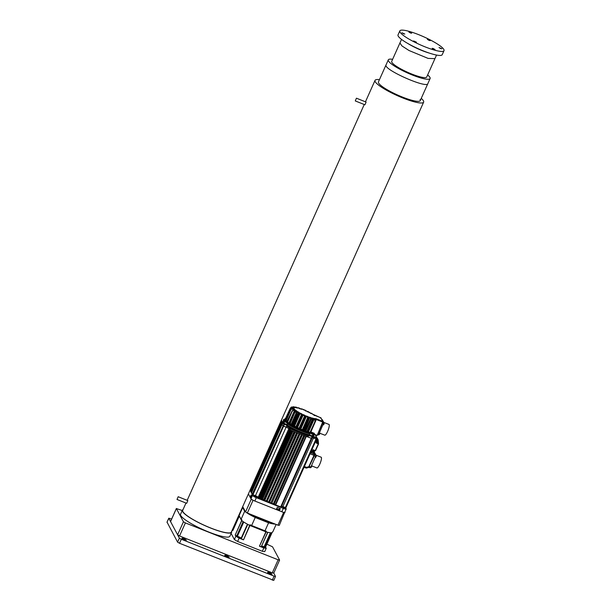<?xml version="1.0" encoding="UTF-8"?>
<svg xmlns="http://www.w3.org/2000/svg" width="611" height="611" viewBox="0 0 611 611"><rect width="100%" height="100%" fill="white"/><g stroke="black" fill="none" stroke-linecap="round" stroke-linejoin="round"><path stroke-width="0.92" d="M186.294 540.124A2.421 0.435 -155.9 0 1 186.309 540.246A2.421 0.435 -155.9 0 1 184.178 539.765A2.421 0.435 -155.9 0 1 181.91 538.383A2.421 0.435 -155.9 0 1 181.895 538.268A2.421 0.435 -155.9 0 1 184.026 538.749A2.421 0.435 -155.9 0 1 186.294 540.124M271.971 574.195A2.421 0.435 -155.9 0 1 271.987 574.317A2.421 0.435 -155.9 0 1 269.848 573.836A2.421 0.435 -155.9 0 1 267.587 572.454A2.421 0.435 -155.9 0 1 267.565 572.339A2.421 0.435 -155.9 0 1 269.703 572.812A2.421 0.435 -155.9 0 1 271.971 574.195M229.133 557.163A2.421 0.435 -155.9 0 1 229.148 557.278A2.421 0.435 -155.9 0 1 227.017 556.797A2.421 0.435 -155.9 0 1 224.749 555.422A2.421 0.435 -155.9 0 1 224.726 555.3A2.421 0.435 -155.9 0 1 226.864 555.781A2.421 0.435 -155.9 0 1 229.133 557.163M273.713 580.358L179.519 543.278L177.58 542.133L167.055 522.168M273.774 573.095L275.523 576.44L274.072 576.15L181.314 539.261L179.519 543.278M166.986 522.222L168.781 518.204L171.638 519.06M168.781 518.204L166.994 522.306M177.58 542.133L179.374 538.123L168.789 518.296M179.374 538.123L181.314 539.261M182.223 510.513L176.388 508.558L183.445 521.779L185.385 522.917L278.142 559.806L279.578 560.004L272.521 546.792L266.885 544.18M176.388 508.558L170.553 521.603L177.61 534.816L183.445 521.779M185.385 522.917L179.55 535.962L272.307 572.843L278.142 559.806M273.743 573.042L272.307 572.843M179.55 535.962L177.61 534.816M231.645 531.356A26.999 4.88 -155.9 0 1 231.653 532.242L229.858 536.252A26.999 4.88 -155.9 0 1 206.052 530.921A26.999 4.88 -155.9 0 1 180.757 515.508A26.999 4.88 -155.9 0 1 180.566 514.202L182.361 510.193A26.999 4.88 -155.9 0 1 183.033 509.605M231.653 532.242A26.999 4.88 -155.9 0 1 207.847 526.903A26.999 4.88 -155.9 0 1 182.552 511.491A26.999 4.88 -155.9 0 1 182.361 510.193M399.922 42.984L391.704 61.367A19.178 3.467 24.1 0 0 391.674 61.444A19.178 3.467 24.1 0 0 408.011 72.457A19.178 3.467 24.1 0 0 426.715 77.024A19.178 3.467 24.1 0 0 426.745 76.94M392.629 59.298A22.905 4.14 24.1 0 0 388.306 59.84A22.905 4.14 24.1 0 0 388.268 59.939A22.905 4.14 24.1 0 0 407.781 73.091A22.905 4.14 24.1 0 0 430.113 78.544A22.905 4.14 24.1 0 0 430.152 78.445A22.905 4.14 24.1 0 0 427.639 74.962M407.568 43.328A19.178 3.467 24.1 0 0 429.586 53.18M429.014 40.372L430.243 40.616L427.349 39.325L429.014 40.372M403.581 33.804L404.81 34.048L401.923 32.75L403.581 33.804M415.259 41.983L416.488 42.228L413.601 40.937L415.259 41.983M433.81 49.361L435.04 49.606L433.382 48.559L432.153 48.315L433.81 49.361M410.455 32.994L411.692 33.238L408.797 31.948L410.455 32.994M440.684 48.552L441.921 48.796L439.026 47.505L440.684 48.552M418.642 34.644A24.203 4.376 24.1 0 0 399.823 30.894A24.203 4.376 24.1 0 0 425.195 46.91A24.203 4.376 24.1 0 0 444.014 50.66A24.203 4.376 24.1 0 0 418.642 34.644M399.823 30.894L398.028 34.903A24.203 4.376 24.1 0 0 423.4 50.927A24.203 4.376 24.1 0 0 442.219 54.669L444.014 50.66M355.289 100.914L356.434 98.195L355.289 100.914M356.434 98.195L366.096 102.068L364.95 104.787L355.335 100.96M177.014 499.447L178.168 496.728L177.014 499.447M178.168 496.728L187.829 500.592L186.676 503.319L177.068 499.493M386.053 64.873L378.43 81.912A22.905 4.14 24.1 0 0 378.591 83.012A22.905 4.14 24.1 0 0 400.045 96.087A22.905 4.14 24.1 0 0 420.246 100.616A22.905 4.14 24.1 0 0 420.085 99.509M379.431 79.667A26.624 4.812 24.1 0 0 375.032 80.385A26.624 4.812 24.1 0 0 375.223 81.668A26.624 4.812 24.1 0 0 400.159 96.874A26.624 4.812 24.1 0 0 423.644 102.136A26.624 4.812 24.1 0 0 423.454 100.853A26.624 4.812 24.1 0 0 421.246 98.371M185.973 503.036L182.704 510.345A26.624 4.812 24.1 0 0 182.895 511.628A26.624 4.812 24.1 0 0 207.832 526.827A26.624 4.812 24.1 0 0 231.317 532.089L423.644 102.136M239.313 515.982L241.673 520.641A18.994 3.437 24.1 0 0 249.815 525.437L266.006 531.875A18.994 3.437 24.1 0 0 272.032 532.716L272.33 532.044A18.994 3.437 24.1 0 0 272.789 531.914L276.126 524.459M249.815 525.437L250.113 524.773A18.994 3.437 24.1 0 0 251.633 525.521L264.991 530.837A18.994 3.437 24.1 0 0 266.304 531.211L266.006 531.875M243.125 507.42A18.994 3.437 24.1 0 0 242.682 507.542L239.092 515.569L241.085 519.304A18.994 3.437 24.1 0 0 241.971 519.969L241.673 520.641M270.841 522.359L270.612 523.1L268.374 522.405L268.672 521.733A17.505 3.162 24.1 0 1 253.175 515.333A17.505 3.162 24.1 0 0 270.452 522.206M242.682 507.542L244.675 511.285L241.085 519.304M251.633 525.521L255.222 517.502L268.58 522.81L264.991 530.837M248.456 513.454A17.505 3.162 24.1 0 0 261.898 520.152A17.505 3.162 24.1 0 0 268.374 522.405M268.58 522.81A18.994 3.437 24.1 0 0 275.179 524.085M244.675 511.285A18.994 3.437 24.1 0 0 245.538 511.926L242.704 506.626M245.691 512.041A18.994 3.437 24.1 0 0 255.222 517.502M270.566 522.97A17.505 3.162 24.1 0 0 273.507 523.421M243.636 508.375L243.552 508.573A17.505 3.162 24.1 0 0 243.674 509.414A17.505 3.162 24.1 0 0 245.003 510.933M265.579 547.051L272.017 532.7L265.579 547.051M267.87 532.296L267.71 532.303A18.994 3.437 24.1 0 1 266.113 531.906L259.446 546.203L263.822 547.945L262.325 551.29A21.599 3.903 24.1 0 0 264.739 551.618L266.236 548.281L265.586 547.066L272.01 532.716M231.118 533.441L234.38 539.551A21.599 3.903 24.1 0 0 237.641 541.468L239.138 538.123L243.514 539.864L249.693 525.376A18.994 3.437 24.1 0 1 247.761 524.368L241.33 538.742A18.994 3.437 24.1 0 0 243.262 539.75M235.319 535.076A18.994 3.437 24.1 0 0 236.686 536.007L243.117 521.634A18.994 3.437 24.1 0 1 241.75 520.694L235.22 534.984L235.877 536.206L234.38 539.551M232.394 529.684L232.86 530.478M239.268 516.119L241.65 520.603L235.22 534.984M240.245 537.848L237.878 536.848L240.245 537.848M264.097 547.334L261.729 546.333L264.097 547.334M247.478 524.207L241.33 538.742M236.686 536.007L237.374 536.313A2.604 0.474 -155.9 0 1 241.177 538.222M261.737 545.997A2.604 0.474 -155.9 0 1 264.074 546.929L264.716 547.15A18.994 3.437 24.1 0 0 265.556 547.097M243.514 539.864L249.945 525.491L265.877 531.83L259.446 546.203M237.641 541.468L262.325 551.29M264.716 547.15L271.147 532.777A18.994 3.437 24.1 0 0 271.987 532.723M263.822 547.945A21.599 3.903 24.1 0 0 266.236 548.281M259.683 546.28A18.994 3.437 24.1 0 0 261.279 546.677L267.855 532.334M235.877 536.206A21.599 3.903 24.1 0 0 239.138 538.123M233.318 529.416A21.599 3.903 24.1 0 0 232.554 529.325M277.944 525.185L247.356 513.019L253.038 500.31L283.626 512.476L277.944 525.185A25.135 4.544 24.1 0 0 279.28 525.368L284.734 512.224M248.387 493.925L251.228 499.248L245.546 511.957A25.135 4.544 24.1 0 0 247.356 513.019M251.228 499.248A25.135 4.544 24.1 0 0 253.038 500.31M283.626 512.476A25.135 4.544 24.1 0 0 284.963 512.66M250.869 497.491L250.166 497.209L251.121 495.025L251.572 495.88L250.625 498.057L250.991 498.759A3.689 0.664 24.1 0 0 254.833 501.02L276.279 509.551L277.257 507.382L280.296 508.589L279.319 510.758L277.883 509.505M257.338 497.728L257.819 498.041L257.338 497.728M255.818 497.048L254.451 496.185L255.818 497.048M252.328 494.414L255.238 495.964A2.971 0.535 -155.9 0 1 258.331 497.789L258.804 498.668L283.321 508.413A3.719 0.672 -155.9 0 0 286.208 508.994A3.719 0.672 -155.9 0 0 286.185 508.81L285.818 508.123L282.672 506.87A2.971 0.535 -155.9 0 0 281.503 506.473M252.091 494.711L252.458 495.406A3.719 0.672 -155.9 0 0 256.337 497.682L258.804 498.668M284.016 423.461L287.437 425.493L284.443 424.37L283.619 426.195L286.101 427.181L282.847 425.737L283.619 426.195L252.962 494.734L251.442 492.878L282.099 424.34L282.847 425.737L280.693 421.705L250.029 490.243L252.236 494.375M250.166 497.209L248.402 493.894M276.531 509.001L277.463 509.322M282.893 507.29L284.26 508.153L282.893 507.29M279.319 510.758L281.816 511.751A3.689 0.664 24.1 0 0 284.688 512.323L286.208 508.994M308.387 436.086L290.408 428.937L290.508 428.502L308.494 435.658L308.387 436.086L309.365 435.689L308.494 435.658L308.845 434.91A2.238 0.405 24.1 0 0 308.761 434.963A2.238 0.405 24.1 0 0 308.776 435.078L308.845 434.91A2.238 0.405 -155.9 0 1 308.83 434.803L308.754 435.108M287.445 426.096A2.971 0.535 24.1 0 1 289.736 427.578L289.247 427.776A2.597 0.466 24.1 0 0 286.551 426.188L287.544 426.111L287.422 425.508M252.962 494.734L255.436 495.72L286.101 427.181A2.604 0.474 -155.9 0 1 288.812 428.785L289.958 429.93L288.812 428.785A2.604 0.474 24.1 0 0 286.101 427.181L286.544 426.188M309.418 434.566L309.441 435.521L309.051 435.292L310.655 435.536M305.92 436.277L275.401 504.503L275.66 504.976L306.317 436.437L311.885 438.507L289.958 429.93L259.301 498.469L259.973 498.736L290.63 430.197L289.958 429.93L290.408 428.937L289.247 427.776L258.155 497.323L259.301 498.469M312.29 437.682A2.604 0.474 -155.9 0 1 313.527 438.087L316.582 439.187L313.527 438.087A2.604 0.474 24.1 0 0 312.29 437.682M269.474 502.372A17.872 3.231 24.1 0 0 269.879 502.532A17.872 3.231 24.1 0 0 270.833 502.899L301.597 434.558L302.437 434.895L271.78 503.433L270.933 503.097M301.429 434.497L270.833 502.899M250.38 490.9L281.037 422.361L250.38 490.9M250.731 491.557L281.396 423.018L250.731 491.557M251.09 492.222L281.747 423.683L251.09 492.222M255.436 495.72A2.604 0.474 -155.9 0 1 258.155 497.323M291.432 430.518L261.034 498.484L261.493 499.34L292.15 430.801L292.99 431.137L262.333 499.676L261.493 499.34M260.271 498.08A17.872 3.231 24.1 0 0 261.034 498.484M294.074 431.572L263.57 499.76L263.853 500.279L294.51 431.74L295.357 432.076L264.693 500.615L263.853 500.279M262.524 499.248A17.872 3.231 24.1 0 0 263.57 499.76M296.61 432.58L266.213 501.219L296.87 432.68L297.717 433.016L267.053 501.555L266.213 501.219M264.815 500.348A17.872 3.231 24.1 0 0 266.045 500.905M299.062 433.55L268.573 502.158L299.23 433.619L300.077 433.955L269.42 502.494L268.573 502.158M267.129 501.387A17.872 3.231 24.1 0 0 268.466 501.952M303.72 435.406L273.293 504.037L303.957 435.498L304.797 435.834L274.14 504.373L273.293 504.037M271.842 503.288A17.872 3.231 24.1 0 0 273.148 503.754M274.247 504.128A17.872 3.231 24.1 0 0 275.401 504.503M281.236 507.077L311.893 438.538L281.236 507.077L275.66 504.976M281.618 506.221A2.604 0.474 -155.9 0 1 282.87 506.626L285.925 507.726L316.551 439.21M312.435 435.582A16.948 3.063 24.1 0 0 314.13 435.131M283.214 421.3A16.948 3.063 24.1 0 0 284.054 422.919M287.407 425.554A16.948 3.063 24.1 0 0 308.746 434.986M312.916 434.306A17.123 3.093 -155.9 0 0 313.901 434.291L314.039 434.887L314.512 434.711L314.321 433.336L314.436 434.184M314.451 434.688A17.131 3.101 -155.9 0 1 314.039 434.887L314.367 434.337L317.185 435.391L322.944 422.117M314.039 434.879L314.505 434.78A17.131 3.101 24.1 0 1 312.549 435.322M307.768 431.419A13.396 2.421 24.1 0 0 307.86 431.442A0.558 0.397 -76.7 0 0 307.982 432.168L309.235 432.962L309.808 432.542L308.555 431.74L307.982 432.168A13.954 2.52 24.1 0 1 307.501 432.046M304.286 430.381A13.396 2.421 24.1 0 0 305.217 430.694L306.119 432.092L307.547 432.435M300.329 428.975L300.795 429.067L306.226 416.618L305.897 416.19M295.686 427.41A0.558 0.542 66.5 0 1 295.472 427.356L295.052 427.532L295.77 427.28L295.548 427.929L296.037 428.166L297.007 427.494L302.613 414.716L303.056 415.22L297.282 428.227A0.558 0.542 66.5 0 1 297.007 427.494L297.595 427.662A13.396 2.421 24.1 0 0 299 428.303L299.482 428.617A0.558 0.55 -4.5 0 1 298.748 428.899L299.474 429.724L300.459 430.098L300.62 429.693A0.558 0.55 -4.5 0 1 300.337 429.426M291.821 425.768L292.272 425.47L291.89 426.027L292.799 425.783L293.257 426.608L294.097 426.646A0.558 0.504 92.3 0 1 293.876 425.905L294.533 426.142L294.097 426.646A13.954 2.52 24.1 0 0 295.472 427.356L296.19 427.097M289.354 423.492A0.558 0.42 -53.7 0 1 289.018 423.545L288.98 422.843L289.66 423.171M316.467 418.886L315.719 418.672L315.948 419.421L316.467 418.886L322.814 421.407L322.959 422.086L320.882 417.794L320.592 418.153L320.882 417.794L314.535 415.266L314.237 415.625L314.535 415.266L313.794 414.915M306.119 432.092L307.012 431.84L312.068 420.605L311.946 418.26L310.793 418.298L305.217 430.694L305.89 431.022A0.558 0.443 -51.7 0 1 305.225 431.389A13.954 2.52 24.1 0 1 304.049 430.992M303.4 431.305L308.57 419.421L308.792 417.145L307.807 417.244L302.078 430.274A13.954 2.52 24.1 0 1 300.62 429.693L300.795 429.067A13.396 2.421 24.1 0 0 302.193 429.625L302.789 429.953A0.558 0.512 -40.2 0 1 302.078 430.274L303.4 431.305L304.293 431.587L303.873 430.931M315.719 418.672A12.716 2.299 -155.9 0 1 314.329 418.52L315.276 421.437L314.589 418.955L313.275 418.298A12.716 2.299 -155.9 0 1 312.076 417.993L312.328 420.689L311.831 420.49L306.783 431.725L305.89 431.022L311.618 418.298L312.259 418.405M284.673 421.697A17.123 3.093 -155.9 0 1 283.687 419.788L283.229 420.788A17.131 3.101 24.1 0 0 284.168 422.659M287.071 426.203A0.748 0.71 153.2 0 1 287.071 425.607L287.422 425.164A17.131 3.101 24.1 0 0 301.185 432.13A17.131 3.101 24.1 0 0 308.891 434.704M312.183 432.481L314.321 433.336L313.733 433.795A16.749 3.032 -155.9 0 1 312.435 433.795M308.792 411.951L308.99 412.211A12.716 2.299 -155.9 0 1 310.419 412.944L311.74 413.67A12.716 2.299 -155.9 0 1 313.664 414.831M312.16 413.884L311.434 413.25M305.301 410.241L305.996 410.806A12.716 2.299 -155.9 0 1 307.524 411.501L308.517 411.707M301.803 408.851L302.964 409.561A12.716 2.299 -155.9 0 1 303.72 409.851A12.716 2.299 -155.9 0 1 304.484 410.164L305.011 410.134M298.611 407.758L300.108 408.553A12.716 2.299 -155.9 0 1 301.513 409.026L301.284 408.874M301.582 409.034L301.116 409.339M295.831 407.033L297.61 407.85A12.716 2.299 -155.9 0 1 298.81 408.163L297.778 407.873M293.532 406.712L295.648 407.506A12.716 2.299 -155.9 0 1 296.556 407.636L295.732 407.01L294.83 407.193M296.343 407.224L294.808 407.186M296.007 407.514L296.556 407.636M294.135 406.903L292.661 406.903L294.288 406.911L294.227 407.728L294.914 407.476L294.135 406.903M285.284 421.025L284.81 421.002L285.528 420.689L290.668 409.53L293.051 408.484L294.067 408.721A12.716 2.299 -155.9 0 1 293.838 408.293L292.6 407.636L290.149 408.568L292.593 407.568L293.815 407.957A12.716 2.299 -155.9 0 1 293.983 407.705L291.447 407.025L290.523 407.957M291.485 407.01L294.349 407.545A12.716 2.299 -155.9 0 1 294.914 407.476M292.875 407.69L293.983 407.705L293.257 407.965M292.532 408.377L292.738 407.927L293.104 408.583L293.838 408.293M286.513 422.346L292.15 410.928L295.09 409.775A12.716 2.299 -155.9 0 1 294.479 409.21L293.127 408.576L290.683 409.515M292.753 410.088L293.303 408.874L293.776 409.538L294.479 409.21M288.843 423.988L294.479 412.578L296.824 411.058A12.716 2.299 -155.9 0 1 295.869 410.393L294.502 409.828L292.165 410.89M286.59 422.644L287.254 422.285L288.98 422.843L294.693 410.111L295.228 410.768L295.869 410.393M299.474 429.724L304.805 417.916L305.531 415.885L304.889 415.35A12.716 2.299 -155.9 0 1 303.369 414.655L302.468 414.495L301.33 416.335L296.381 427.616L295.892 427.379L302.254 414.342L301.895 413.945A12.716 2.299 -155.9 0 1 300.475 413.212L299.337 412.891L297.778 414.518L292.799 425.783L292.356 425.539L297.511 414.373L299.146 412.486A12.716 2.299 -155.9 0 1 297.916 411.753L296.618 411.295L294.479 412.524A1.673 1.046 123.2 0 1 295.441 411.424M291.134 424.317L296.809 411.57L297.358 412.196L297.916 411.753M298.748 412.853A1.673 0.68 119.3 0 0 297.45 414.296L298.008 414.602L293.028 425.867L293.876 425.905L299.512 413.143L300.032 413.716L300.475 413.212M301.895 413.945L301.521 414.479L302.01 414.426M308.792 417.145L307.921 416.595A12.716 2.299 -155.9 0 1 306.401 415.992L305.805 415.954L305.11 418.046L304.629 417.802L299.512 429.006L300.192 429.327L299.978 429.938M304.889 415.35L304.645 415.946L305.523 415.839M311.831 418.176L310.778 417.603A12.716 2.299 -155.9 0 1 309.372 417.13L308.861 419.528L308.356 419.306L303.27 430.518L302.56 430.839M313.275 418.298L313.397 419.031L314.436 418.856M322.669 422.048L317.185 435.391L322.669 422.048L316.322 419.52L310.892 431.87M317.476 434.727L318.224 435.032L318.789 434.261L323.456 423.484L323.738 422.201L321.974 419.314M319.859 433.26L324.808 435.177A5.774 1.283 -68.8 0 0 327.901 430.724A5.774 1.283 -68.8 0 0 329.153 424.576A5.774 1.283 -68.8 0 0 328.978 424.416L323.761 422.392M318.247 443.93L315.284 450.544L318.247 443.93M317.155 438.049L318.14 439.798L318.392 443.41L316.513 442.433L318.53 443.601M317.819 441.073L318.346 443.418M318.545 443.624L318.14 439.798L317.46 439.286L317.224 439.668M276.615 508.803L279.051 509.711M276.668 508.688L279.25 509.704L279.853 508.413M316.544 442.227L317.369 439.813M312.015 452.27L313 450.215M317.048 442.165L317.178 442.173A1.864 1.864 0 0 0 317.72 441.539L317.712 441.554A1.81 1.703 -96.7 0 0 317.796 441.348L317.842 441.173A1.856 1.78 151.9 0 0 317.903 440.89M317.178 442.173L317.903 440.348L317.33 439.775M312.565 452.209L312.687 452.201A1.864 1.864 0 0 0 313.237 451.56L313.229 451.567A1.81 1.711 -93.4 0 0 313.321 451.369L313.328 451.323A1.864 1.864 0 0 0 313.412 450.383L313.321 450.292M313.42 450.91A1.856 1.787 147.8 0 1 313.359 451.193L313.328 451.323M312.687 452.201L313.412 450.383M318.575 434.688L319.377 432.893M322.86 424.859L323.723 422.652M319.606 434.085L319.645 434.07A1.81 1.703 -97.3 0 0 319.736 433.871L319.782 433.688A1.856 1.78 151.9 0 0 319.843 433.405A1.81 0.489 -6.8 0 0 319.828 433.375M318.988 434.688L319.828 432.863L319.477 432.664M323.295 424.844L323.425 424.844A1.864 1.864 0 0 0 323.96 424.21L323.96 424.21A1.81 1.703 -97.3 0 0 324.044 424.019L324.082 423.835A1.856 1.78 151.9 0 0 324.143 423.553M323.425 424.844L324.036 422.934M310.052 433.146L309.38 434.65L312.274 435.941L312.947 434.436L310.296 433.1M311.007 433.459L311.747 433.841M311.083 433.283L311.862 433.589M311.763 433.978L310.342 433.023L312.847 434.146L311.763 433.978M283.962 423.217L286.773 424.477M286.628 422.568L285.856 422.277M286.704 422.4L285.971 422.018M284.825 421.735L287.361 422.751L284.825 421.735M287.453 422.972L284.818 421.712M311.77 432.451L310.953 432.03M311.274 432.267L311.862 432.473M310.823 431.847L312.259 432.573L310.739 432.038M312.236 432.626L310.686 432.168M291.5 424.416L290.912 424.095M291.019 424.171L291.875 424.5M291.913 424.477L290.851 424.057M292.218 424.599L290.553 423.919M290.049 424.821L291.867 425.638M306.103 468.049L306.806 468.034L306.531 467.354L306.103 468.049L304.011 467.3L306.103 468.049M306.806 468.034L306.531 467.354L304.362 466.506M310.044 453.805L313.985 455.34L308.44 467.545L314.123 455.363L314.321 454.324L313.985 455.34L314.237 454.248L313.374 452.629M311.831 465.933L316.918 467.957A5.774 1.291 -68.3 0 0 320.042 463.566A5.774 1.291 -68.3 0 0 321.371 457.41A5.774 1.291 -68.3 0 0 321.187 457.227L315.979 455.157M308.883 467.025L314.283 455.775L314.528 454.699L313.435 452.659M313.626 452.698L314.604 454.531L314.306 455.821L308.845 467.094M309.006 467.27L310.304 467.812L310.869 467.056L315.658 456.356L315.956 455.073L314.253 452.018M311.572 466.751L311.625 466.72A1.81 1.703 -97.1 0 0 311.702 466.529L311.747 466.346A1.856 1.78 -27.6 0 0 311.809 466.063A1.81 0.489 -6.2 0 0 311.801 466.04M311.625 466.72L311.618 466.735A1.864 1.864 0 0 1 311.083 467.354L311.618 465.391M315.956 456.936L316.009 456.906A1.81 1.703 -97.1 0 0 316.093 456.715L316.139 456.532A1.856 1.78 152.4 0 0 316.2 456.249M316.009 456.906L316.002 456.913A1.864 1.864 0 0 1 315.475 457.54L316.101 455.63M272.277 580.16L274.072 576.15M388.306 59.84L386.022 64.957C383.227 69.562 427.708 89.214 427.906 83.463M401.526 39.394L399.93 42.976L401.985 45.962L409.026 50.514L428.112 58.404L434.94 58.641L436.544 55.059M239.275 516.142L232.844 530.524M237.374 536.313L243.758 522.038M264.074 546.929L270.413 532.739M261.279 546.677L267.71 532.303M257.338 516.99A17.505 3.162 24.1 0 0 267.129 520.878M250.991 498.759L252.458 495.406M256.337 497.682L254.833 501.02M279.899 508.436L279.067 510.292M281.816 511.751L283.321 508.413M283.703 422.927L283.267 423.591M315.459 435.093L317.04 438.194L313.978 437.094A2.597 0.466 24.1 0 0 312.74 436.689M285.62 418.359L285.177 418.512M285.352 418.947L285.146 418.573L284.925 419.077L285.138 418.535L285.925 418.398M287.338 425.73A2.604 0.474 24.1 0 0 287.338 425.722L287.544 426.111M258.522 498.011L290.11 428.265L289.736 427.578M290.508 428.502L290.11 428.265M308.784 435.093A2.604 0.474 24.1 0 0 308.288 435.276M312.626 436.185A2.971 0.535 24.1 0 1 314.077 436.659L282.87 506.626M285.345 507.611L316.452 438.079L316.551 437.644L314.077 436.659M283.351 419.581A2.971 0.535 24.1 0 0 283.718 419.726L283.321 419.574M281.411 420.108L283.145 423.354M282.778 423.79L281.136 420.712M287.04 424.622L287.071 425.607M284.543 423.935L284.443 424.37L283.649 423.897L283.244 423.125L283.901 423.255L284.573 421.758M252.19 494.276L284.138 423.698M311.411 435.834L312.542 436.201L312.328 435.811M312.542 436.201L312.733 436.712L309.365 435.689M309.334 434.704L308.845 434.91M280.655 506.962L312.236 436.162M312.702 436.735L311.885 438.507M317.01 438.217L316.574 439.156M317.17 435.399L316.727 435.59M315.07 421.391L309.93 432.603L315.07 421.391M312.542 418.81A13.274 2.398 -155.9 0 0 313.397 419.031L307.86 431.442L308.555 431.74L314.245 419.001L314.833 419.024M300.314 429.602L305.279 418.077L300.36 429.365L300.65 430.075L300.192 429.327L305.805 415.954M296.037 428.166L296.862 428.41L296.587 427.677L301.536 416.397L300.902 416.099L295.77 427.28L295.052 427.532L295.548 427.929M290.317 424.149L289.927 424.065L294.701 412.715L289.11 424.385L290.072 424.798L289.324 423.736L288.743 424.156L289.11 424.385M287.483 422.392L292.302 411.05L287.254 422.285L286.33 422.445M284.81 421.002L285.795 421.628L290.943 409.744A1.673 1.543 -41.4 0 1 293.104 408.797L293.333 408.652M287.552 421.582L285.665 420.849L284.955 421.162M284.993 420.49L285.039 419.765L284.298 420.047L285.505 420.704M285.78 420.116L285.207 419.879L290.156 408.568L285.024 419.65L290.149 408.499L292.806 407.72M314.512 434.711L316.704 435.59L314.26 434.688L314.65 434.444M309.762 433.795A17.123 3.093 -155.9 0 1 301.628 431.122A17.123 3.093 -155.9 0 1 287.17 423.698M309.953 433.375A16.749 3.032 -155.9 0 1 301.727 430.694A16.749 3.032 -155.9 0 1 287.361 423.278M285.368 421.697A16.749 3.032 -155.9 0 1 285.284 419.093M322.959 422.102L320.882 417.794M307.723 432.573L307.509 431.946L307.723 432.573L307.509 431.946L312.389 420.658A1.673 0.955 -73.9 0 0 312.549 419.016M307.486 432.672L307.509 431.946M312.389 420.658L307.058 432.542M304.354 431.496L304.079 430.824L304.354 431.496L304.079 430.824L308.975 419.536A1.673 0.58 -70.3 0 0 309.227 417.565M303.881 431.481L304.064 430.847M308.356 419.306A1.673 0.58 110.7 0 0 308.616 417.321L309.189 417.359L308.983 419.551L304.141 431.351M308.616 417.321L302.789 429.953L303.965 430.816L308.861 419.528M298.779 429.281L299.512 429.006L305.279 415.931L305.92 416.152L305.271 418.084M302.521 414.472L301.536 416.397M296.862 428.41L297.282 428.227A13.954 2.52 24.1 0 0 298.748 428.899L304.645 415.946A13.274 2.398 -155.9 0 1 303.056 415.22L303.369 414.655M299.436 412.891L299.413 413.135A1.673 0.68 -61.8 0 0 298.008 414.602M292.325 426.272L293.257 426.608M298.909 412.784L297.427 414.296L292.295 425.462L291.623 425.714L292.463 425.745L291.623 425.714L291.89 426.027M296.763 411.325L296.663 411.539A1.673 1.046 -58.1 0 0 294.945 412.815M288.728 423.942L289.316 423.683M294.678 409.882L294.51 410.057A1.673 1.344 -52.5 0 0 292.539 411.165M287.01 422.896L289.018 423.545A13.954 2.52 24.1 0 0 289.255 423.721M294.517 410.057L292.127 410.89L287.048 422.056M285.795 421.628L287.468 422.247M285.314 421.048L290.943 409.744M290.324 408.675A1.673 1.642 -5.7 0 1 292.524 407.835M284.963 420.07L284.298 420.047M284.291 419.933L285.024 419.65L284.573 419.948L284.97 420.085M293.143 407.163L292.829 407.247A1.673 1.627 67.9 0 0 290.867 407.69M285.528 419.047L284.688 419.36L285.184 419.749M284.688 419.36L285.406 419.1L284.688 419.36M285.635 419.558L284.81 419.306M294.319 407.002L294.021 407.468M292.868 406.972A1.673 1.505 93.4 0 1 293.983 407.063M296.259 407.254L295.915 407.3A1.673 1.275 102.4 0 0 294.93 407.247M298.817 407.904L298.489 407.942A1.673 0.962 107.3 0 0 297.832 407.888M301.826 408.912L301.529 408.95A1.673 0.58 110.7 0 0 301.208 408.904M302.094 409.011L305.088 410.195M304.759 410.248L307.532 411.493L307.386 411.929L308.364 411.684M314.329 418.52L314.497 419.253M315.513 420.399L315.948 419.421A13.274 2.398 -155.9 0 1 315.177 419.36M310.548 433.451L310.403 432.718L310.197 433.375L309.235 432.962M310.396 432.664L310.525 433.23L310.396 432.664M313.901 434.291L312.129 433.161M312.168 413.899A1.673 0.68 -61.8 0 0 311.87 413.647L311.793 413.395M310.419 412.944L310.411 413.433L310.419 412.944M308.242 411.669L308.876 412.135M308.922 412.669L308.99 412.211L308.922 412.669M308.181 411.699L308.891 412.142M305.363 410.317L304.744 410.241M305.798 411.203L305.996 410.806L305.798 411.203M301.529 408.95L302.124 409.026M301.154 408.889L302.185 409.103M298.489 407.942L299.016 407.949M299.65 408.851L300.108 408.553M295.915 407.3L298.825 408.148M297.045 408.117L297.61 407.85L297.045 408.117M294.296 406.918L296.129 407.743M294.991 407.758L295.648 407.506L294.991 407.758M292.829 407.247L291.516 406.995L290.538 407.927M294.67 407.422L293.013 407.033M293.639 407.797L294.349 407.545M292.799 407.659L293.555 407.934L293.074 408.232L293.815 407.957M293.104 408.797L290.66 409.515L285.52 420.673M293.028 408.476L293.838 408.736L293.364 409.034L294.067 408.721M294.311 409.698L294.93 409.851L294.525 410.096M294.418 410.126L295.09 409.775M296.663 411.539L296.381 411.157L294.433 412.524L289.27 423.683M296.228 411.47L296.824 411.058M295.816 411.188A13.274 2.398 -155.9 0 1 295.228 410.768L294.525 412.341M299.413 413.135L299.077 412.746M298.649 412.952L299.146 412.486M298.542 412.891A13.274 2.398 -155.9 0 1 297.358 412.196L291.829 424.607M302.56 414.739L302.048 414.357L300.902 416.099L295.518 427.54M300.91 416.099L302.078 414.35M301.521 414.479A13.274 2.398 -155.9 0 1 300.032 413.716L294.533 426.142A13.396 2.421 24.1 0 0 295.854 426.822L301.521 414.479M305.286 415.976L304.629 417.802M306.401 415.992L306.226 416.618A13.274 2.398 -155.9 0 0 307.807 417.244L307.921 416.595M309.372 417.13L309.326 417.802M311.725 418.382A1.673 0.962 107.3 0 1 311.831 420.49M309.342 417.809A13.274 2.398 -155.9 0 0 310.793 418.298L310.778 417.603M312.145 418.298L312.412 420.689L307.608 432.519M312.076 417.993L312.145 418.703M314.398 419.093A1.673 1.275 102.4 0 1 314.825 421.292M315.291 421.399L310.403 432.718M314.657 418.909L315.322 421.43L310.449 432.718M317.835 433.894L318.789 434.261M323.456 423.484L322.516 423.118M323.02 421.926L323.738 422.201M315.055 450.406L314.398 451.453A1.864 0.412 111.7 0 1 314.802 450.681M314.398 451.476L313.474 452.675L314.581 450.597M315.559 450.613L315.116 450.796M312.916 450.338L315.1 450.796L313.603 449.879L311.503 452.453L312.916 450.338L311.877 451.949L311.03 451.613M313.466 452.659L312.183 452.148L313.955 452.476M312.832 452.087L313.664 452.423L314.107 451.414L313.397 451.132M311.549 452.445L312.152 452.018M313.603 449.879A0.748 0.71 151.9 0 0 312.626 450.276M318.537 443.991L315.574 450.605L313.428 450.131M310.778 452.163L311.503 452.453L310.785 452.155M316.215 442.249L316.59 443.189A0.748 0.71 151.9 0 1 316.215 442.249L316.888 439.202L317.338 439.882L317.254 440.638L316.108 440.241M317.239 440.646L316.506 442.311L317.338 439.882L316.467 439.446M317.46 439.286L316.888 439.202M317.376 438.37L318.14 439.798M318.247 443.846L316.59 443.189M311.854 432.344L311.343 432.084M291.187 424.294L291.592 424.24M314.115 455.371L308.502 467.423M310.564 452.636L314.321 454.324L313.428 452.652M306.531 467.354L309.097 466.59M314.604 454.531L315.956 455.073M309.517 466.521L310.869 467.056M315.658 456.356L314.306 455.821M273.728 580.45L275.523 576.44M279.594 560.096L273.759 573.133M176.373 508.474L170.545 521.511M430.113 78.544L420.246 100.616M434.933 58.648L426.715 77.024M372.779 85.418L365.462 101.785M364.24 104.504L187.187 500.31M375.032 80.385L372.786 85.403M232.837 530.493L239.26 516.127M241.047 538.512L247.455 524.2M285.925 507.726L317.04 438.194L315.582 435.139M287.216 424.782L287.422 425.164M311.893 438.538L312.733 436.712L312.374 435.719M309.441 434.52L308.83 434.803M283.687 419.788L285.306 419.039M311.686 413.7L321.065 417.955M312.229 413.937L308.708 412.074M297.725 407.858L301.597 409.08M293.425 407.758L293.104 408.148M290.149 408.492L285.024 419.65M318.224 435.032L317.468 434.742M251.488 495.712L250.922 496.98M317.812 441.333A1.864 1.864 0 0 0 317.903 440.348M319.118 434.696A1.864 1.864 0 0 0 319.66 434.054M319.744 433.848A1.864 1.864 0 0 0 319.828 432.863M324.051 423.996A1.864 1.864 0 0 0 324.135 423.018M286.788 424.553L287.46 423.049M311.931 432.496L310.93 431.992M311.969 433.527L312.313 432.756M290.004 424.851L290.408 423.95M291.875 425.691L292.279 424.782M308.44 467.545L306.134 468.079M310.304 467.812L308.96 467.27M311.717 466.514A1.864 1.864 0 0 0 311.809 465.529M316.108 456.7A1.864 1.864 0 0 0 316.192 455.714"/></g></svg>
